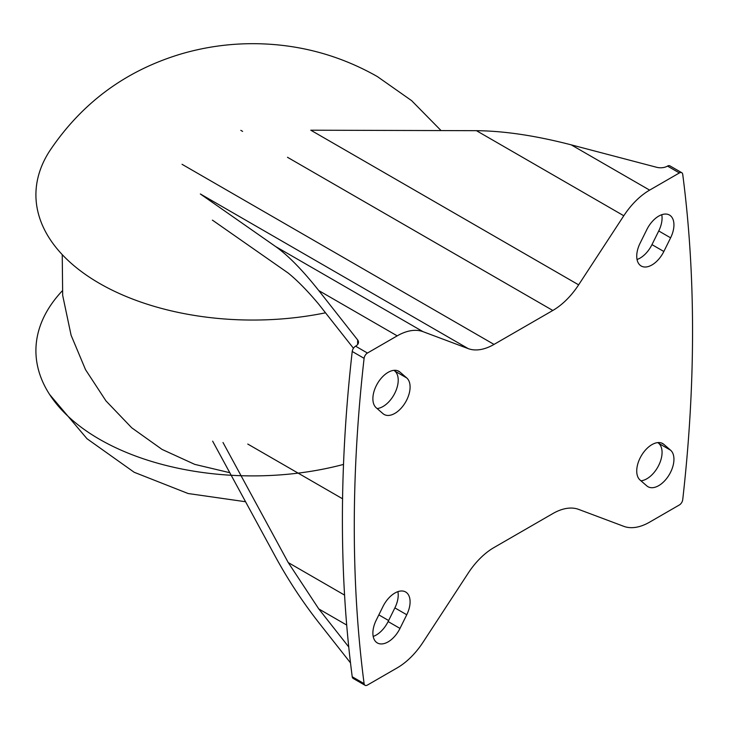 <?xml version="1.0" encoding="UTF-8"?>
<svg xmlns="http://www.w3.org/2000/svg" width="729" height="729" viewBox="0 0 729 729"><rect width="100%" height="100%" fill="white"/><g stroke="black" fill="none" stroke-linecap="round" stroke-linejoin="round"><path stroke-width="1.09" d="M353.456 348.28L318.773 304.257C307.711 291.044 297.541 280.656 288.247 273.093L212.914 220.477M365.056 685.287L353.182 678.435A4.784 2.761 -60 0 1 352.225 676.767L364.099 683.62A4.784 2.761 120 0 0 365.056 685.287A4.784 2.761 120 0 0 367.452 685.05L397.205 667.873A57.409 33.142 120 0 0 423.03 642.249L468.191 573.158A57.409 33.142 120 0 1 494.025 547.525L552.81 513.59A57.409 33.142 120 0 1 578.635 509.389L623.796 526.338A57.409 33.142 120 0 0 649.63 522.137L679.373 504.96A4.784 2.761 120 0 0 682.727 499.666A1435.164 828.6 120 0 0 682.727 174.377A4.784 2.761 120 0 0 681.77 172.709A4.784 2.761 120 0 0 679.373 172.946L649.63 190.123A57.409 33.142 120 0 0 623.796 215.757L578.635 284.848A57.409 33.142 120 0 1 552.81 310.472L494.025 344.416A57.409 33.142 120 0 1 468.191 348.608L423.03 331.668A57.409 33.142 120 0 0 397.205 335.859L367.452 353.036A4.784 2.761 120 0 0 364.099 358.34A1435.164 828.6 120 0 0 364.099 683.62M468.191 348.608L200.338 193.969L275.68 246.584C288.256 255.542 302.617 270.204 318.773 290.579L357.638 339.924A9.568 5.522 0 0 1 358.495 342.211A9.568 5.522 0 0 1 355.697 346.111L355.579 346.184A4.784 2.761 -60 0 0 352.225 351.478A1435.164 828.6 120 0 0 352.225 676.767M681.77 172.709L669.896 165.857A4.784 2.761 -60 0 0 667.509 166.094L667.381 166.166A9.568 5.522 0 0 1 656.656 167.287L571.199 144.843L649.63 190.123M373.193 636.426A21.524 12.429 120 0 0 388.12 621.564L394.881 607.895A21.524 12.429 120 0 0 397.916 591.647M377.112 408.55A21.524 12.429 120 0 0 395.145 392.521A21.524 12.429 120 0 0 394.881 371.097L406.755 377.959L399.993 372.1A21.524 12.429 120 0 0 398.872 371.298A21.524 12.429 120 0 0 377.95 382.707A21.524 12.429 120 0 0 376.219 407.784L382.98 413.644A21.524 12.429 120 0 0 384.11 414.446A21.524 12.429 120 0 0 405.023 403.037A21.524 12.429 120 0 0 406.755 377.959M393.997 370.332L394.881 371.097M640.964 480.812A21.524 12.429 120 0 0 658.998 464.783A21.524 12.429 120 0 0 658.734 443.36L670.607 450.221L663.846 444.362A21.524 12.429 120 0 0 662.725 443.56A21.524 12.429 120 0 0 641.802 454.969A21.524 12.429 120 0 0 640.071 480.046L646.833 485.906A21.524 12.429 120 0 0 647.963 486.708A21.524 12.429 120 0 0 668.876 475.299A21.524 12.429 120 0 0 670.607 450.221M657.85 442.594L658.734 443.36M637.046 259.497A21.524 12.429 120 0 0 651.972 244.634L658.734 230.965A21.524 12.429 120 0 0 661.768 214.718M578.635 284.848L310.791 130.199L476.438 130.682C504.094 130.928 535.678 135.649 571.199 144.843M350.503 662.88L318.773 622.593C302.617 601.963 288.256 580.156 275.68 557.166L212.649 441.173M346.703 625.054L318.773 608.925L348.754 646.978M344.571 595.101L288.247 562.578L318.773 608.925M388.63 620.534L378.843 614.884M342.566 498.782L247.769 444.052M223.001 442.494L288.247 562.578M399.993 628.416L406.755 614.747A21.524 12.429 120 0 0 405.634 591.984A21.524 12.429 120 0 0 382.98 606.51L376.219 620.188A21.524 12.429 120 0 0 377.34 642.942A21.524 12.429 120 0 0 399.993 628.416L388.12 621.564M663.846 251.487L670.607 237.818A21.524 12.429 120 0 0 669.486 215.055A21.524 12.429 120 0 0 646.833 229.58L640.071 243.249A21.524 12.429 120 0 0 641.192 266.012A21.524 12.429 120 0 0 663.846 251.487L651.972 244.634M325.508 312.805A216.887 125.215 180 0 1 98.26 282.688A216.887 125.215 180 0 1 49.608 151.049C81.684 103.108 125.352 70.795 180.619 54.101C205.523 46.756 230.984 43.293 256.991 43.713C299.956 44.469 340.079 55.422 377.349 76.563L411.657 100.675L441.063 130.582M343.514 464.419A216.887 125.215 180 0 1 49.608 394.48A216.887 125.215 180 0 1 62.238 290.898M352.225 351.478L364.099 358.34M667.509 166.094L679.373 172.946M476.438 130.682L623.796 215.757M355.579 346.184L367.452 353.036M318.773 290.579L397.205 335.859M275.68 246.584L423.03 331.668M182.04 164.298L494.025 344.416M240.825 130.354L242.611 131.384M287.481 157.291L552.81 310.472M394.881 607.895L406.755 614.747M397.615 370.724L399.993 372.1M661.467 442.986L663.846 444.362M658.734 230.965L670.607 237.818M357.638 339.924L357.638 344.498M212.95 220.495L212.367 220.158M229.781 472.702L194.771 464.382L162.075 449.428L131.739 427.805L105.951 400.877L85.53 369.667L71.096 335.249L62.676 295.382L62.238 254.621M245.564 501.743L188.118 493.524L134.2 472.283L87.006 438.73L49.608 394.48"/></g></svg>
